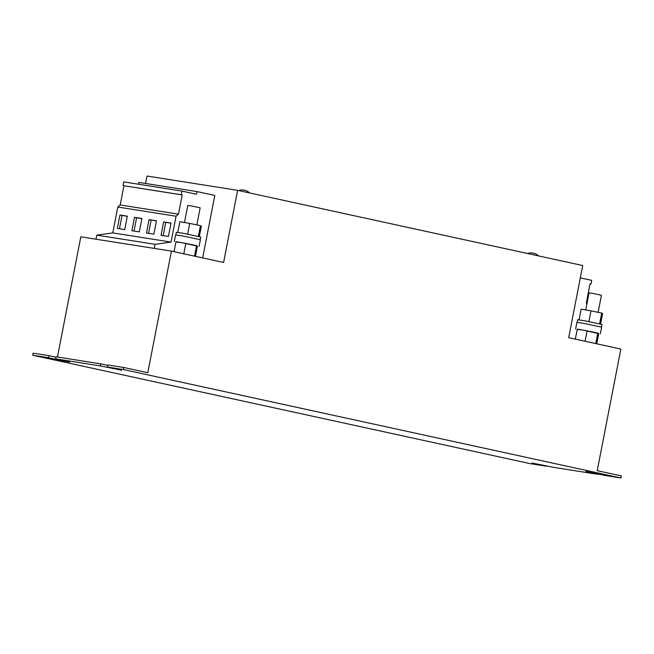 <?xml version="1.0" encoding="UTF-8"?>
<svg xmlns="http://www.w3.org/2000/svg" width="654" height="654" viewBox="0 0 654 654"><rect width="100%" height="100%" fill="white"/><g stroke="black" fill="none" stroke-linecap="round" stroke-linejoin="round"><path stroke-width="0.98" d="M196.838 224.894L200.157 207.817L191.508 205.969L187.788 205.413L184.469 222.491M175.844 234.9L176.359 232.284L183.3 233.314L200.688 237.01L200.181 239.626M175.926 242.005L181.411 242.56L197.443 246.19M174.348 241.522L175.632 234.925L182.695 235.971L200.377 239.732L199.094 246.329M598.116 312.334L601.435 295.256L592.786 293.409L589.058 292.853L585.739 309.931M577.122 322.34L577.629 319.724L584.578 320.754L601.966 324.449L601.459 327.065M577.204 329.444L582.689 330.008L598.721 333.63M575.626 328.962L576.902 322.365L583.973 323.411L601.647 327.172L600.364 333.769M546.221 465.754L546.139 466.163L531.988 462.999L553.259 467.291L597.919 474.338L598.001 473.929M620.899 477.968L123.32 369.535L123.72 367.474L147.796 372.723L171.43 251.111L223.603 262.475L237.623 190.339L582.722 265.532L568.694 337.677L620.859 349.048L597.225 470.659L621.3 475.899L620.899 477.968L605.04 475.458L585.935 471.46M123.32 369.535L107.46 367.033L107.861 364.973L123.72 367.474M107.46 367.033L121.611 370.197L100.34 365.913L100.741 363.853L56.08 356.806L55.68 358.866L69.831 362.03L60.593 360.362L48.559 357.738L48.96 355.678L33.101 353.176L32.7 355.236L48.559 357.738M100.34 365.913L55.68 358.866M546.139 466.163L530.28 463.661L32.7 355.236M237.623 190.339L147.003 176.032L145.564 183.463M202.675 257.921L214.814 195.448L197.287 191.63L139.032 182.433L138.427 184.215M171.43 251.111L80.818 236.813L57.454 357.019M55.999 357.215L48.96 355.678M107.779 365.382L100.741 363.853M597.919 474.338L585.886 471.714M197.287 191.63L196.396 194.23L181.992 191.091L181.289 194.737L182.204 194.941L123.949 185.744L120.213 204.972L117.802 207.032L112.774 232.898L96.784 235.138L95.991 239.209M181.289 194.737L123.949 185.744M182.204 194.941L178.468 214.169L120.213 204.972M178.468 214.169L176.057 216.221L117.802 207.032M146.48 233.012L153.853 234.173L156.461 220.774L149.079 219.613L146.48 233.012M161.039 235.309L168.421 236.47L171.021 223.079L163.647 221.91L161.039 235.309M176.057 216.221L171.029 242.086L112.774 232.898M171.029 242.086L155.039 244.334L96.784 235.138M155.039 244.334L154.246 248.397M181.992 191.091L123.745 181.894L123.034 185.548M117.352 228.418L124.726 229.579L127.334 216.18L119.952 215.019L117.352 228.418M131.912 230.715L139.294 231.876L141.893 218.477L134.52 217.316L131.912 230.715M590.047 283.869L590.979 284.016L590.063 283.811L586.319 303.039L586.867 304.135M580.319 277.885L591.69 280.362L590.979 284.016M585.077 341.249L587.104 330.842L597.83 333.074L598.721 333.597L596.742 343.791M595.786 343.579L597.83 333.074M575.324 339.124L577.269 329.126L587.104 330.842M599.636 323.787L601.721 313.086L602.612 313.601L600.585 324.016M588.911 321.555L590.987 310.846L601.721 313.086M590.987 310.846L581.153 309.138L579.076 319.839M183.807 253.809L185.826 243.402L196.552 245.634L197.443 246.157L195.464 256.352M194.516 256.139L196.552 245.634M174.046 251.684L175.991 241.686L185.826 243.402M198.358 236.347L200.443 225.646L201.334 226.161L199.306 236.576M187.633 234.116L189.717 223.406L200.443 225.646M189.717 223.406L179.875 221.698L177.798 232.399M141.877 218.599L136.604 217.766L134.021 231.042M136.604 217.766L134.52 217.316M127.309 216.302L122.045 215.468L119.461 228.745M122.045 215.468L119.952 215.019M171.005 223.194L165.732 222.368L163.148 235.644M165.732 222.368L163.647 221.91M156.437 220.897L151.172 220.071L148.589 233.347M151.172 220.071L149.079 219.613M60.593 360.362L60.675 359.953M112.374 368.537L112.455 368.128M249.689 192.963A10.856 10.856 0 0 0 238.62 190.551M538.602 255.918A10.856 10.856 0 0 0 527.541 253.515"/></g></svg>
